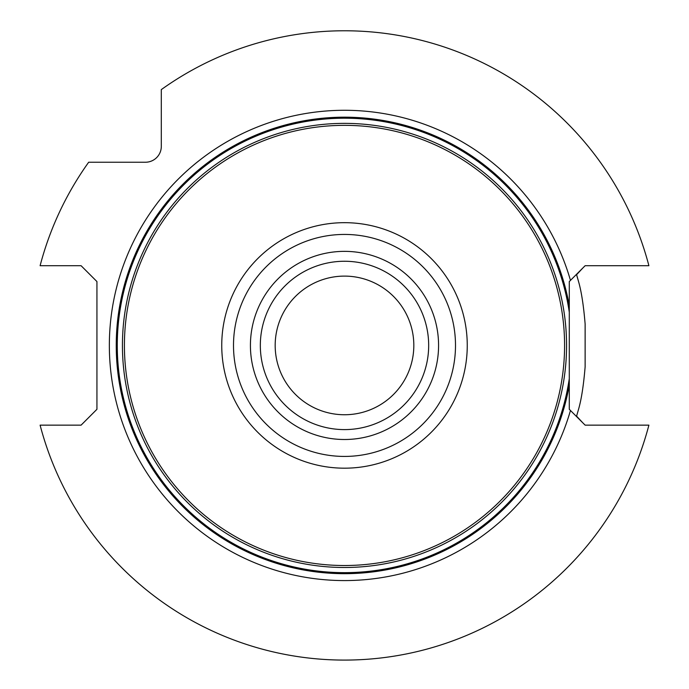 <?xml version="1.0" encoding="UTF-8"?>
<svg xmlns="http://www.w3.org/2000/svg" width="689" height="689" viewBox="0 0 689 689"><rect width="100%" height="100%" fill="white"/><g stroke="black" fill="none" stroke-linecap="round" stroke-linejoin="round"><path stroke-width="1.03" d="M88.674 162.234A314.658 314.658 0 0 0 40.108 265.713L81.095 265.713L96.934 281.56L96.934 409.3L81.095 425.147L40.108 425.147A314.658 314.658 0 0 0 648.892 425.147L585.133 425.147L570.466 410.48A235.138 235.138 0 0 1 208.44 537.213A235.138 235.138 0 0 1 208.44 153.647A235.138 235.138 0 0 1 570.466 280.38L585.133 265.713L648.892 265.713A314.658 314.658 0 0 0 161.304 89.604L161.304 146.387A15.847 15.847 0 0 1 145.457 162.234L88.674 162.234M570.466 410.48L569.286 409.3L569.286 281.56L570.466 280.38M582.791 422.805L576.581 416.147L578.794 408.422C581.533 398.638 583.643 384.763 585.133 366.798L585.133 324.063C583.643 306.097 581.533 292.222 578.794 282.438L576.581 274.713L582.791 268.055M578.493 281.327A242.614 242.614 0 0 0 577.916 279.269A242.614 242.614 0 0 1 578.493 281.327M577.709 278.545A242.614 242.614 0 0 0 576.581 274.713A242.614 242.614 0 0 1 577.709 278.545M585.133 366.798L585.133 324.063M564.584 345.43A220.084 220.084 0 0 0 344.5 125.346A220.084 220.084 0 0 0 124.416 345.43A220.084 220.084 0 0 0 344.5 565.514A220.084 220.084 0 0 0 564.584 345.43M428.67 345.43A84.17 84.17 0 0 0 344.5 261.26A84.17 84.17 0 0 0 260.33 345.43A84.17 84.17 0 0 0 344.5 429.6A84.17 84.17 0 0 0 428.67 345.43M413.822 345.43A69.322 69.322 0 0 0 344.5 276.108A69.322 69.322 0 0 0 275.178 345.43A69.322 69.322 0 0 0 344.5 414.744A69.322 69.322 0 0 0 413.822 345.43M569.286 305.804A228.257 228.257 0 0 0 219.076 154.724A228.257 228.257 0 0 0 219.076 536.137A228.257 228.257 0 0 0 569.286 385.056M569.286 312.212A227.232 227.232 0 0 0 221.402 154.431A227.232 227.232 0 0 0 221.402 536.43A227.232 227.232 0 0 0 569.286 378.64M566.565 345.43A222.065 222.065 0 0 0 344.5 123.365A222.065 222.065 0 0 0 122.435 345.43A222.065 222.065 0 0 0 344.5 567.495A222.065 222.065 0 0 0 566.565 345.43M221.746 345.43A122.754 122.754 0 0 0 344.5 468.184A122.754 122.754 0 0 0 467.254 345.43A122.754 122.754 0 0 0 344.5 222.676A122.754 122.754 0 0 0 221.746 345.43M233.502 345.43A110.998 110.998 0 0 0 344.5 456.428A110.998 110.998 0 0 0 455.498 345.43A110.998 110.998 0 0 0 344.5 234.432A110.998 110.998 0 0 0 233.502 345.43M438.574 345.43A94.074 94.074 0 0 0 344.5 251.356A94.074 94.074 0 0 0 250.426 345.43A94.074 94.074 0 0 0 344.5 439.504A94.074 94.074 0 0 0 438.574 345.43"/></g></svg>
